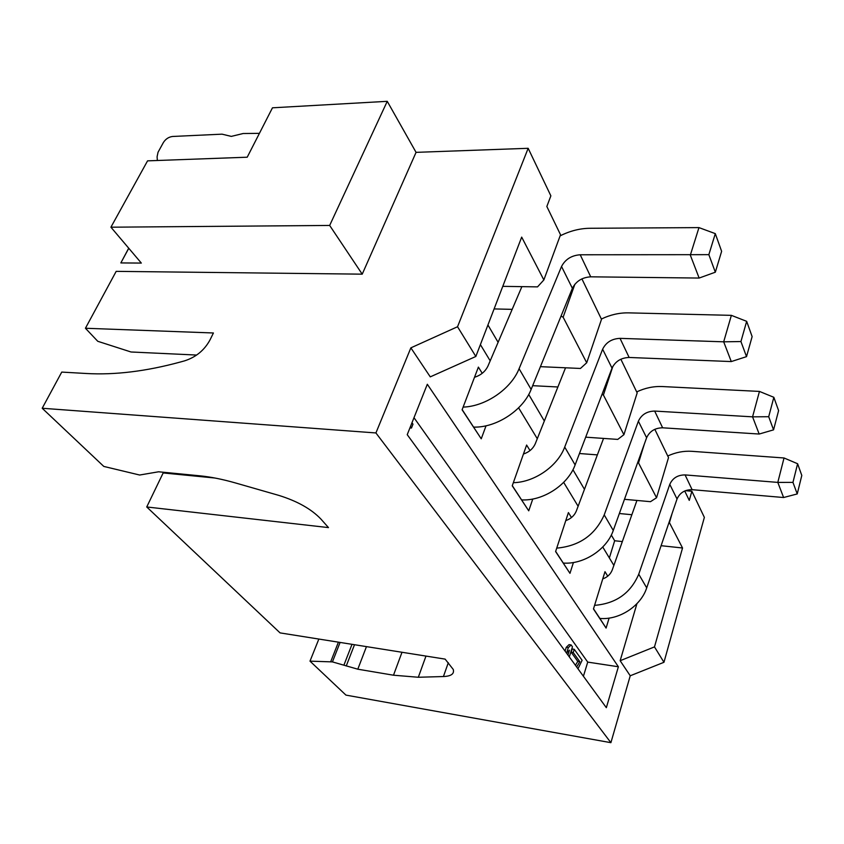 <?xml version="1.0" encoding="UTF-8"?>
<svg xmlns="http://www.w3.org/2000/svg" width="844" height="844" viewBox="0 0 844 844"><rect width="100%" height="100%" fill="white"/><g stroke="black" fill="none" stroke-linecap="round" stroke-linejoin="round"><path stroke-width="1.27" d="M362.224 274.163L116.187 271.357L85.434 328.253L213.416 332.979L210.05 339.847C204.438 350.197 195.945 357.202 184.593 360.852L180.352 362.023C146.212 371.307 114.889 375.137 86.383 373.502L61.749 372.088L42.2 408.253L375.918 432.951L410.859 347.855L457.543 326.744L528.165 148.301L416.06 152.353L362.224 274.163L329.666 225.443L110.923 227.194L141.328 263.075L120.85 262.927L128.773 248.263M128.71 248.189L120.85 262.927M196.652 355.05L131.031 351.99L97.767 341.292L85.434 328.253M340.09 642.432L332.43 661.896L309.991 661.147L345.945 695.108L610.898 742.678L630.236 675.78L663.964 662.287L704.36 517.393L691.88 491.25L685.433 490.691M42.2 408.253L103.801 466.426L139.65 475.024L158.598 471.785L199.849 475.816C210.652 476.881 222.447 479.244 235.233 482.884L278.773 495.375C297.236 501.114 311.267 508.995 320.868 519.007L328.485 527.595L146.729 506.97L163.166 472.946L214.946 478.02M401.997 652.264L393.494 675.211L418.318 677.257L443.427 676.54C451.192 676.202 454.462 673.839 453.26 669.45L445.136 659.122L280.071 632.894L146.729 506.97M610.898 742.678L375.918 432.951M332.43 661.896L357.803 669.197L393.494 675.211M338.412 642.157L330.753 661.612M309.991 661.147L318.853 639.056M613.873 565.406L602.753 547.017M578.119 506.263L563.665 482.367M537.28 438.711L518.606 407.821M490.195 360.831L480.394 344.616M630.236 675.78L620.15 660.715L636.925 603.692M457.543 326.744L475.837 356.474L430.271 376.867L410.859 347.855M407.23 434.671L427.317 384.263L618.378 666.76L606.34 707.683L407.23 434.671M532.786 499.015L528.734 510.82L512.245 485.817L526.614 445.041L530.032 450.569M573.435 562.505L569.964 573.329L555.605 551.554L568.413 512.582L571.483 517.541M486.049 425.787L481.238 438.806L462.101 409.794L478.39 367.108L482.23 373.312M609.104 618.093L606.087 628.084L593.469 608.957L604.979 571.673L607.754 576.167M498.108 342.316L487.927 324.993M544.327 421.008L528.734 394.464M584.459 489.33L572.949 469.728M609.357 557.947L614.664 540.751L611.309 535.043M581.906 278.868L601.508 319.306L586.707 362.762L580.429 368.459L540.424 366.665M512.181 309.358L494.109 308.925M561.038 316.12L563.138 317.217L586.707 362.762M528.165 148.301L550.868 195.85L546.838 206.495L560.521 234.748L543.852 279.944L537.533 286.876L502.781 286.348M684.716 490.997L689.263 500.376L691.88 491.25M654.817 429.311L668.522 457.585L656.548 497.749L650.492 501.684L624.476 499.31M620.846 359.217L637.178 392.914L623.916 434.692L617.745 439.407L585.694 437.171M574.869 284.238L563.138 317.217M543.852 279.944L521.687 237.111L475.837 356.474M110.923 227.194L147.563 160.856L247.218 157.206L272.475 107.81L387.248 101.322L416.06 152.353M157.353 160.497L157.089 156.762L158.039 152.247L163.43 142.446C165.688 138.975 168.716 136.981 172.535 136.475L222.046 134.164L231.298 136.39L243.146 133.521L259.414 133.352M329.666 225.443L387.248 101.322M661.095 545.699L682.543 547.988L669.429 522.647L672.109 513.426M682.543 547.988L654.49 646.894L663.964 662.287M614.664 540.751L622.334 541.574M631.871 514.724L619.359 513.521M654.49 646.894L620.15 660.715M637.705 462.501L638.528 462.913L656.548 497.749M597.373 454.884L579.459 453.523M644.415 443.828L638.528 462.913M602.036 394.338L603.407 395.034L623.916 434.692M557.884 386.985L532.669 385.676M612.881 366.317L603.407 395.034M413.993 417.706L587.73 662.107L618.378 666.76M587.73 662.107L583.415 676.255M566.25 647.327L568.328 647.633L571.114 644.932L569.046 644.637L566.25 647.327L565.069 651.093M571.166 652.243L572.179 648.994L574.236 649.3L573.224 652.549L571.166 652.243L577.781 661.401L575.429 665.294M411.977 422.77L412.99 424.194L411.471 428.035L409.92 427.919M411.471 428.035L410.448 426.61M569.31 656.906L572.464 646.81L571.114 644.932M568.328 647.633L566.683 652.897L569.478 650.165L567.959 655.049M577.971 668.775L582.117 660.293L574.236 649.3M576.663 666.982L579.828 661.707L577.781 661.401M573.224 652.549L579.828 661.707M528.734 510.82L512.297 485.659M601.382 319.043C610.275 314.77 619.306 312.713 628.474 312.86L731.368 315.35L723.688 341.82L731.284 361.57L629.139 357.466C621.057 357.782 615.35 361.337 612.027 368.132L575.112 464.917C567.97 484.825 543.167 501.062 521.729 499.901M773.558 429.86L778.601 410.606L773.842 397.302L768.705 416.714L773.558 429.86L759.178 434.038L662.635 427.802C654.986 427.929 649.648 431.242 646.609 437.751L613.271 530.454C606.857 549.476 583.7 564.604 563.391 563.075M565.775 520.611C570.892 518.817 574.416 515.61 576.346 510.979L603.544 438.416M636.692 391.901C645.048 387.966 653.562 386.183 662.245 386.541L759.452 391.416L752.563 416.841L654.67 411.07C646.915 411.239 641.482 414.615 638.38 421.198L604.22 514.893C595.168 534.99 579.343 546.068 556.734 548.125M759.452 391.416L773.842 397.302M768.705 416.714L752.563 416.841L759.178 434.038M555.658 551.396L569.964 573.329M797.232 493.94L801.8 475.446L797.612 463.746L792.959 482.388L797.232 493.94L783.612 497.517L692.112 489.678C684.853 489.657 679.831 492.759 677.036 499.004L646.704 587.867C640.902 606.066 619.19 620.234 599.884 618.43L593.511 608.809M602.743 578.9C607.406 577.222 610.581 574.226 612.269 569.922L636.935 500.439M667.752 455.992C675.633 452.352 683.693 450.791 691.932 451.318L784.034 457.976L777.799 482.399L685.085 474.919C677.732 474.929 672.626 478.084 669.777 484.393L638.75 574.194C630.563 593.248 615.846 603.629 594.577 605.348M784.034 457.976L797.612 463.746M792.959 482.388L777.799 482.399L783.612 497.517M606.087 628.084L599.873 618.441M560.11 235.877C569.848 230.961 579.712 228.429 589.703 228.281L698.969 227.606L690.329 255.152L699.138 278.056L590.726 276.821C582.149 277.381 576.041 281.21 572.38 288.31L531.14 389.422C523.122 410.237 496.441 427.76 473.779 427.117M474.507 377.279C480.869 375.263 485.363 371.497 487.99 365.99L521.887 286.633M698.969 227.606L715.301 233.63L708.854 254.666L580.218 254.772C571.525 255.405 565.29 259.308 561.534 266.493L519.081 368.712C511.095 388.957 485.627 406.428 463.124 407.103M462.164 409.625L481.238 438.806M708.854 254.666L715.332 272.201L699.138 278.056M715.332 272.201L721.631 251.322L715.301 233.63M523.449 454.03C529.125 452.131 533.081 448.67 535.318 443.649L565.533 367.794M731.368 315.35L746.666 321.332L740.937 341.546L723.688 341.82L620.034 338.36C611.837 338.729 606.034 342.347 602.627 349.216L564.71 447.067C557.673 466.215 534.442 482.325 513.352 482.684M740.937 341.546L746.518 356.643L731.284 361.57M746.518 356.643L752.131 336.598L746.666 321.332M443.427 676.54L448.312 662.698M425.977 656.073L418.318 677.257M366.454 646.62L357.803 669.197M354.501 644.721L346.251 665.979M352.011 644.32L343.93 665.093M654.67 411.07L662.635 427.802M638.38 421.198L646.609 437.751M604.22 514.893L613.271 530.454M685.085 474.919L692.112 489.678M669.777 484.393L677.036 499.004M638.75 574.194L646.704 587.867M519.081 368.712L531.14 389.422M561.534 266.493L572.38 288.31M580.218 254.772L590.726 276.821M564.71 447.067L575.112 464.917M602.627 349.216L612.027 368.132M620.034 338.36L629.139 357.466"/></g></svg>
